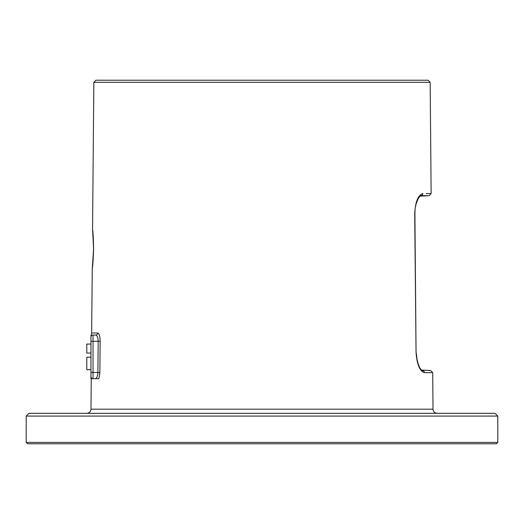 <?xml version="1.0" encoding="UTF-8"?>
<svg xmlns="http://www.w3.org/2000/svg" width="524" height="524" viewBox="0 0 524 524"><rect width="100%" height="100%" fill="white"/><g stroke="black" fill="none" stroke-linecap="round" stroke-linejoin="round"><path stroke-width="0.79" d="M26.2 416.082L28.971 413.312L495.029 413.312L497.8 416.082L26.2 416.082L26.2 442.4L497.8 442.4L496.418 443.782L27.582 443.782L26.2 442.4M93.835 82.314L95.931 80.218L428.069 80.218L430.165 82.314L93.835 82.314L92.558 229.224L93.606 249.155C93.2 260.035 92.741 266.631 92.231 268.95L93.606 249.155C93.39 238.302 93.049 231.706 92.571 229.374L93.606 249.155M95.361 378.688L98.925 378.688L99.861 372.472L100.15 341.307C100.005 336.336 99.206 333.565 97.746 333.002A2.076 2.004 -90 0 1 95.741 335.059L93.03 335.059C90.862 334.161 90.862 334.161 93.03 335.059L95.741 335.059L93.03 335.059A2.076 2.076 0 0 0 90.947 337.135C90.947 335.347 90.947 335.347 90.947 337.135C90.947 335.347 90.947 335.347 90.947 337.135A2.076 2.076 0 0 1 93.03 335.059L93.03 341.294L98.178 341.294C98.034 337.567 97.222 335.484 95.741 335.059M98.925 378.688L97.228 378.688M98.82 378.688L96.016 378.688M95.394 378.688L93.023 378.688M91.936 378.688L95.309 378.688C96.796 378.256 97.66 376.18 97.89 372.459L97.89 372.518M90.947 378.688L90.947 376.612A2.076 2.076 0 0 0 93.03 378.688L93.03 372.453L99.861 372.472L99.796 374.123M425.049 372.669L425.593 372.662M425.743 372.662L431.887 372.623M422.383 370.606L422.547 370.612C433.42 370.547 433.42 370.547 422.547 370.612A2.076 1.978 -90.4 0 1 424.414 372.669C435.424 372.603 435.424 372.603 424.414 372.669C419.665 370.966 416.875 364.193 416.049 352.357L414.707 213.851C415.296 202.067 417.982 195.295 422.77 193.539C433.885 193.605 433.885 193.605 422.77 193.539A2.076 1.972 90.4 0 1 420.903 195.629C431.881 195.701 431.881 195.701 420.903 195.629L420.772 195.635C420.923 194.646 419.816 196.1 417.451 199.998C414.589 207.943 415.172 209.397 414.91 213.851L414.707 213.851M430.165 82.314L431.134 193.592L426.254 193.559M428.717 370.573L430.23 370.566M422.547 370.612L421.165 369.682C420.15 369.165 418.814 366.099 417.163 360.486L416.259 352.927M428.154 195.675L420.739 195.642M90.947 376.697L90.947 337.135M90.947 335.347L90.947 335.792M90.947 369.689L86.794 369.689L86.794 357.217L90.947 357.217M90.947 353.065L86.794 353.065L86.794 344.065L90.947 344.065M93.03 378.688A2.076 2.076 0 0 1 90.947 376.612A2.076 2.076 -0 0 0 90.96 376.782M91.255 378.688L90.986 409.192L433.014 409.192C433.276 411.7 434.665 413.069 437.167 413.312M92.263 268.445L91.648 333.002L97.746 333.002M416.049 352.357L414.91 213.851M97.89 372.459L98.178 341.294L100.15 341.307M90.947 372.453L93.03 372.453L93.03 341.294L90.947 341.294M497.8 416.082L497.8 442.4M90.986 409.192C90.724 411.7 89.335 413.069 86.833 413.312M92.335 268.131L93.573 249.155L93.279 237.785M93.272 237.739L93.01 234.156M92.879 232.617L92.735 231.149M93.501 252.889L92.938 262.177M92.722 264.43L92.584 265.707M92.421 267.181L92.329 267.915M421.565 370.082L430.728 370.566L432.693 372.623L433.014 409.192M416.436 355.888L417.694 362.556M419.017 366.178L419.416 367.023M419.953 367.992L420.798 369.243M419.161 196.998L419.907 196.166L429.163 195.681L431.134 193.592M418.224 198.439L416.017 204.242M415.008 210.583L414.91 213.163M90.947 337.155L91.648 333.002"/></g></svg>
